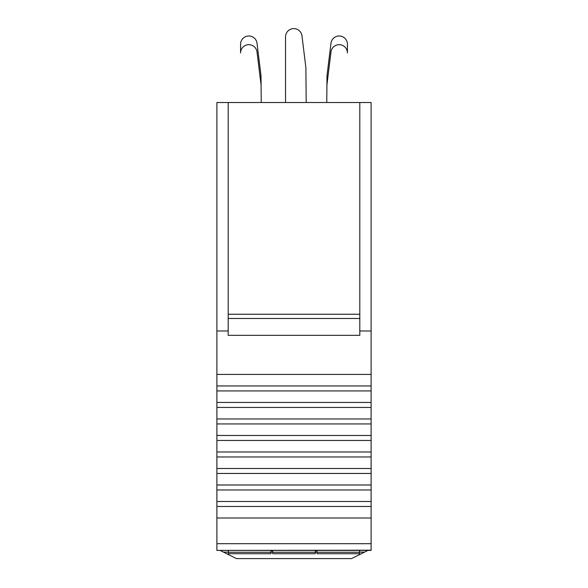 <?xml version="1.0" encoding="UTF-8"?>
<svg xmlns="http://www.w3.org/2000/svg" width="588" height="588" viewBox="0 0 588 588"><rect width="100%" height="100%" fill="white"/><g stroke="black" fill="none" stroke-linecap="round" stroke-linejoin="round"><path stroke-width="0.88" d="M220.03 550.39L236.442 558.6L351.558 558.6L367.97 550.39M359.805 102.51L359.805 335.329L228.195 335.329L228.195 102.51L371.101 102.51L371.101 543.687L216.899 543.687L216.899 517.999L371.101 517.999M371.101 550.199L216.899 550.39L371.101 550.199L371.101 543.687M371.101 550.39L216.899 550.39M228.195 102.51L216.899 102.51L216.899 330.985L228.195 330.985M216.899 550.199L216.899 543.687M371.101 506.474L216.899 506.474L216.899 517.999M216.899 506.474L216.899 501.49L371.101 501.49M371.101 489.966L216.899 489.966L216.899 501.49M216.899 489.966L216.899 484.99L371.101 484.99M371.101 473.465L216.899 473.465L216.899 484.99M216.899 473.465L216.899 468.482L371.101 468.482M371.101 456.957L216.899 456.957L216.899 468.482M216.899 456.957L216.899 451.974L371.101 451.974M371.101 440.449L216.899 440.449L216.899 451.974M216.899 440.449L216.899 435.473L371.101 435.473M371.101 423.941L216.899 423.941L216.899 435.473M216.899 423.941L216.899 418.965L371.101 418.965M371.101 407.44L216.899 407.44L216.899 418.965M216.899 407.44L216.899 402.457L371.101 402.457M371.101 390.932L216.899 390.932L216.899 402.457M216.899 390.932L216.899 385.949L371.101 385.949M371.101 374.424L216.899 374.424L216.899 385.949M216.899 374.424L216.899 330.985M359.805 330.985L371.101 330.985M228.195 314.235L359.805 314.235M260.999 75.661L257.015 43.233A8.254 8.254 0 0 0 248.32 36A8.254 8.254 0 0 0 240.573 44.24L240.573 52.927A8.254 8.254 0 0 1 248.32 44.688A8.254 8.254 0 0 1 257.015 51.92L261.079 85.01L260.999 75.661L257.015 43.233M261.234 102.51L261.079 85.01M306.194 102.51L305.885 67.716L301.975 35.853A8.254 8.254 0 0 0 293.28 28.621A8.254 8.254 0 0 0 285.533 36.86L285.533 102.51M327.001 75.661L330.985 43.233L327.001 75.661L326.766 102.51M326.921 85.01L330.985 51.92A8.254 8.254 0 0 1 339.68 44.688A8.254 8.254 0 0 1 347.427 52.927L347.427 44.24A8.254 8.254 0 0 0 339.68 36A8.254 8.254 0 0 0 330.985 43.233M315.286 552.257L315.286 553.727L272.714 553.727L272.714 552.257L315.286 552.257L315.286 550.39M228.409 550.39L228.409 552.257L270.98 552.257L270.98 550.39M272.714 552.257L272.714 550.39M317.02 550.39L317.02 552.257L359.591 552.257L359.591 550.39M359.591 552.257L359.591 553.727L317.02 553.727L317.02 552.257M315.286 550.691L317.02 550.691M272.714 550.691L270.98 550.691M270.98 552.257L270.98 553.727L228.409 553.727L228.409 552.257M223.491 552.125L228.409 552.125M270.98 552.125L272.714 552.125M315.286 552.125L317.02 552.125M359.591 552.125L364.509 552.125M359.805 318.483L228.195 318.483"/></g></svg>
